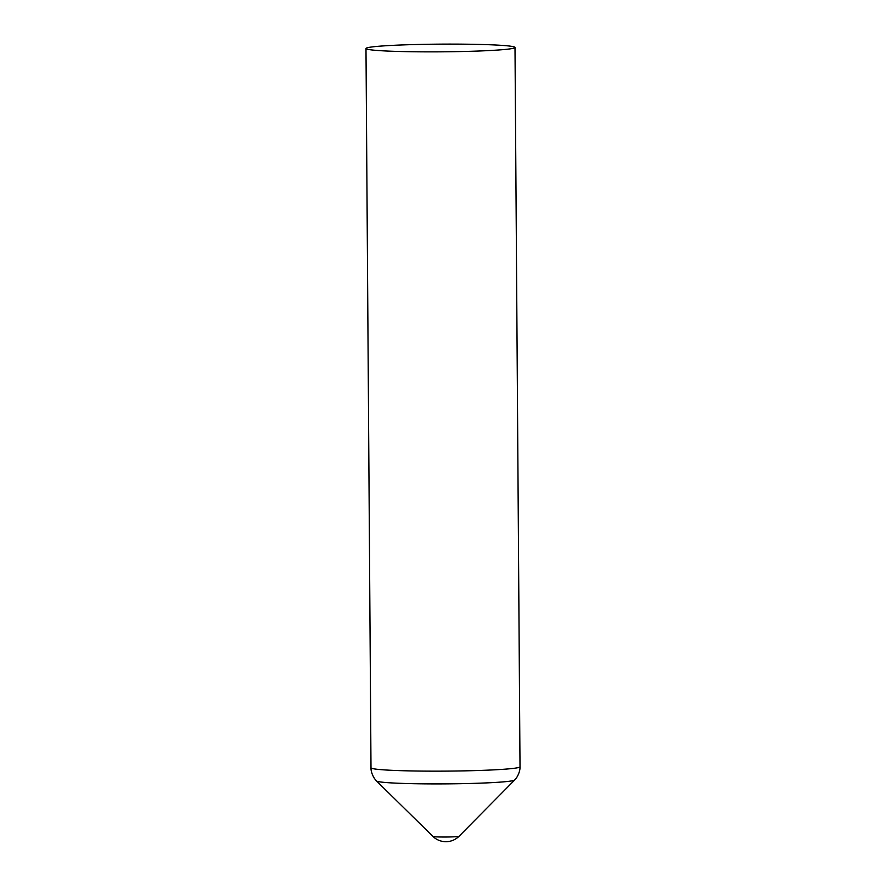<?xml version="1.0" encoding="UTF-8"?>
<svg xmlns="http://www.w3.org/2000/svg" width="886" height="886" viewBox="0 0 886 886"><rect width="100%" height="100%" fill="white"/><g stroke="black" fill="none" stroke-linecap="round" stroke-linejoin="round"><path stroke-width="1.33" d="M459.037 836.284L459.037 836.284A13.057 0.676 179.6 0 1 446.001 837.015A13.057 0.676 179.6 0 1 432.955 836.462L432.955 836.462A18.628 18.628 0 0 0 459.037 836.284L514.677 780.012A69.163 3.566 179.6 0 1 445.625 783.877A69.163 3.566 179.6 0 1 376.528 780.976L374.523 778.617C370.426 772.094 371.046 767.697 371.001 767.785A74.513 3.843 179.6 0 0 445.536 771.119A74.513 3.843 179.6 0 0 520.016 766.744L514.999 47.467A74.513 3.843 179.6 0 1 440.519 51.831A74.513 3.843 179.6 0 1 365.984 48.508A74.513 3.843 179.6 0 1 426.687 44.3A74.513 3.843 179.6 0 1 509.893 46.105A74.513 3.843 179.6 0 1 514.999 47.467M365.984 48.508L371.001 767.785M514.677 780.012L516.649 777.62C520.658 771.042 519.971 766.656 520.016 766.744M376.528 780.976L432.955 836.462"/></g></svg>
